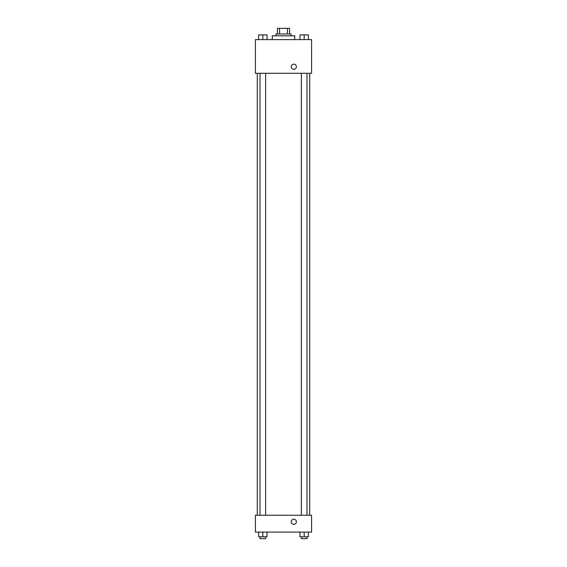<?xml version="1.0" encoding="UTF-8"?>
<svg xmlns="http://www.w3.org/2000/svg" width="567" height="567" viewBox="0 0 567 567"><rect width="100%" height="100%" fill="white"/><g stroke="black" fill="none" stroke-linecap="round" stroke-linejoin="round"><path stroke-width="0.85" d="M279.559 33.97L279.559 28.35L277.412 28.35L277.412 33.97L277.412 28.35M279.559 28.35L289.588 28.35L289.588 33.97M287.441 33.97L287.441 28.35M276.009 35.841L276.009 33.97L290.991 33.97L290.991 35.841M294.734 39.584L294.734 35.841L272.266 35.841L272.266 39.584M255.412 39.584L311.588 39.584L311.588 73.292L255.412 73.292L255.412 39.584M291.225 66.743A2.573 2.573 0 0 1 295.088 64.51A2.573 2.573 0 0 1 295.088 68.968A2.573 2.573 0 0 1 291.225 66.743M255.412 515.24L311.588 515.24L311.588 532.094L255.412 532.094L255.412 515.24M293.798 524.369A2.573 2.573 0 0 1 291.573 520.506A2.573 2.573 0 0 1 296.031 520.506A2.573 2.573 0 0 1 293.798 524.369M299.957 532.094L299.957 536.779L308.384 536.779L308.384 532.094L308.384 536.779M304.174 536.779L304.174 532.094M306.981 536.779L306.981 538.65L301.368 538.65L301.368 536.779M258.616 532.094L258.616 536.779L267.043 536.779L267.043 532.094L267.043 536.779M262.826 536.779L262.826 532.094M265.632 536.779L265.632 538.65L260.019 538.65L260.019 536.779M299.957 39.584L299.957 34.906L308.384 34.906L308.384 39.584L308.384 34.906M304.174 39.584L304.174 34.906L301.368 34.892M306.981 34.906L304.174 34.892M258.616 39.584L258.616 34.906L267.043 34.906L267.043 39.584L267.043 34.906M262.826 39.584L262.826 34.906L260.019 34.892M265.632 34.906L262.826 34.892M309.717 515.24L309.717 73.292M257.283 515.24L257.283 73.292M301.368 73.292L301.368 515.24M306.981 73.292L306.981 515.24M265.632 515.24L265.632 73.292M260.019 515.24L260.019 73.292"/></g></svg>
